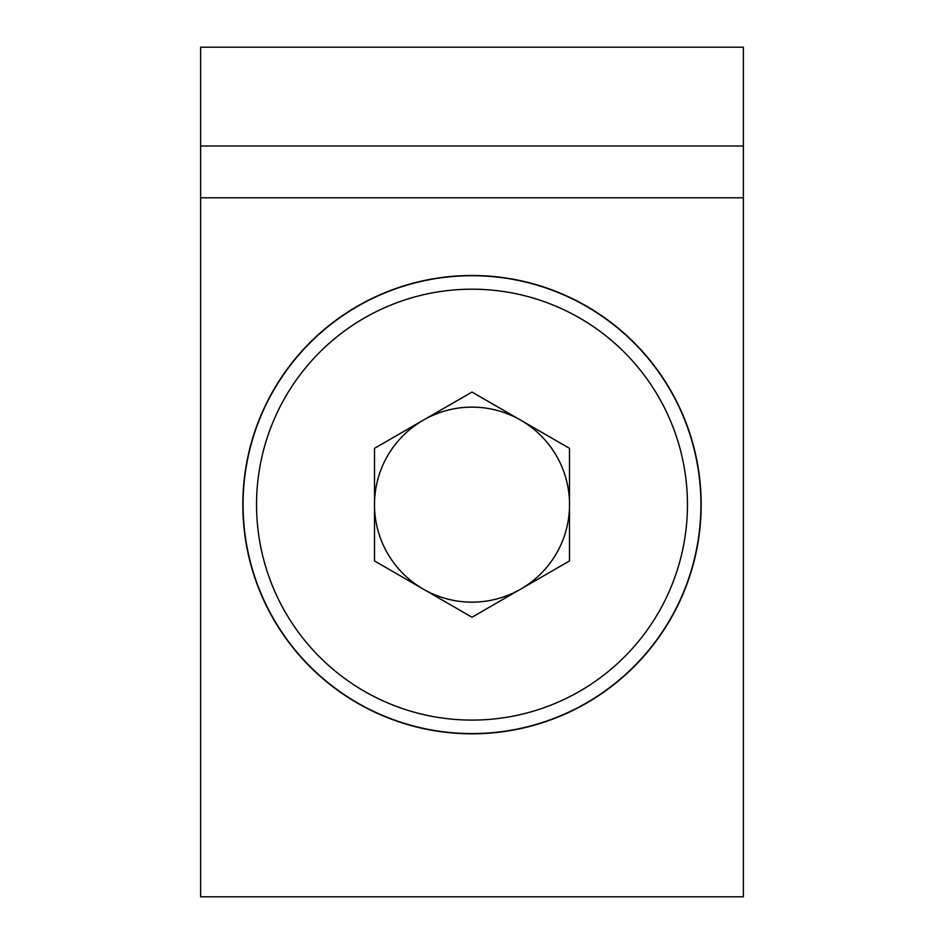 <?xml version="1.0" encoding="UTF-8"?>
<svg xmlns="http://www.w3.org/2000/svg" width="944" height="944" viewBox="0 0 944 944"><rect width="100%" height="100%" fill="white"/><g stroke="black" fill="none" stroke-linecap="round" stroke-linejoin="round"><path stroke-width="1.42" d="M374.497 448.353L374.497 560.937L472 617.234L569.503 560.937L569.503 448.353L472 392.055L374.497 448.353M472 733.582A228.932 228.932 0 0 0 700.932 504.639A228.932 228.932 0 0 0 472 275.707A228.932 228.932 0 0 0 243.068 504.639A228.932 228.932 0 0 0 472 733.582M472 275.483A229.168 229.168 0 0 0 242.832 504.639A229.168 229.168 0 0 0 472 733.807A229.168 229.168 0 0 0 701.168 504.639A229.168 229.168 0 0 0 472 275.483M200.624 197.792L200.624 896.8L743.376 896.8L743.376 47.2L200.624 47.2L200.624 197.792L743.376 197.792M200.624 145.978L743.376 145.978M374.497 504.639A97.503 97.503 0 0 0 520.758 589.091A97.503 97.503 0 0 0 472 407.135A97.503 97.503 0 0 0 374.497 504.639M520.758 420.198A97.503 97.503 0 0 0 423.242 420.198M423.242 589.091A97.503 97.503 0 0 0 472 602.154M472 720.095A215.456 215.456 0 0 0 687.456 504.639A215.456 215.456 0 0 0 472 289.194A215.456 215.456 0 0 0 256.544 504.639A215.456 215.456 0 0 0 472 720.095"/></g></svg>
